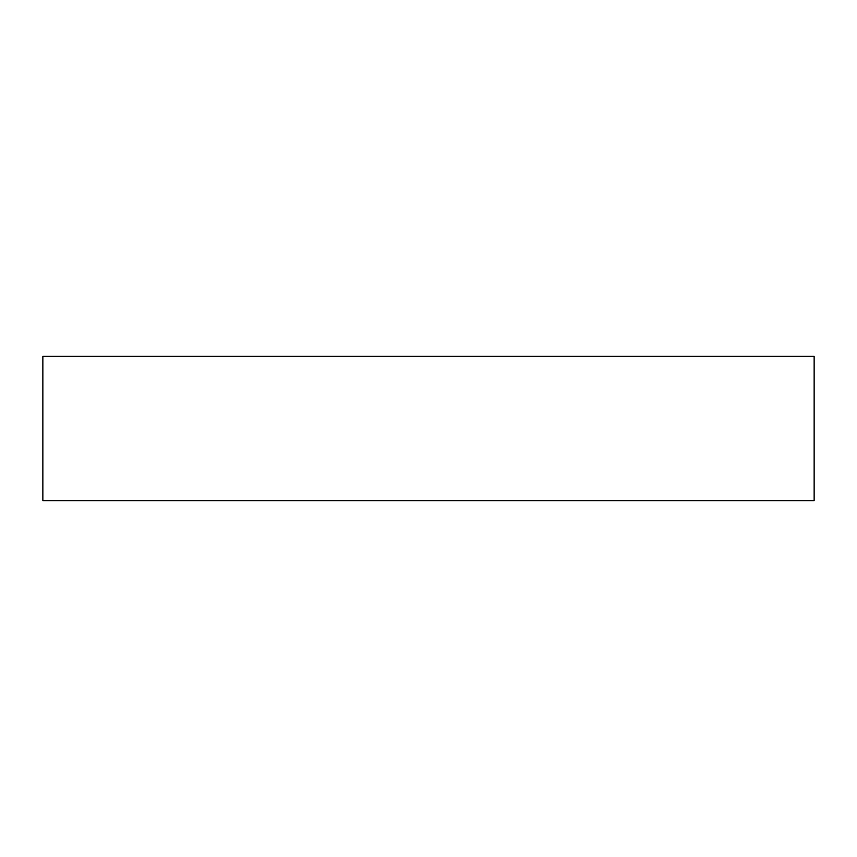 <?xml version="1.0" encoding="UTF-8"?>
<svg xmlns="http://www.w3.org/2000/svg" width="857" height="857" viewBox="0 0 857 857"><rect width="100%" height="100%" fill="white"/><g stroke="black" fill="none" stroke-linecap="round" stroke-linejoin="round"><path stroke-width="1.29" d="M814.15 356.383L42.85 356.383L42.85 500.617L814.15 500.617L814.15 356.383L814.15 500.617L42.85 500.617L42.85 356.383L814.15 356.383"/></g></svg>

